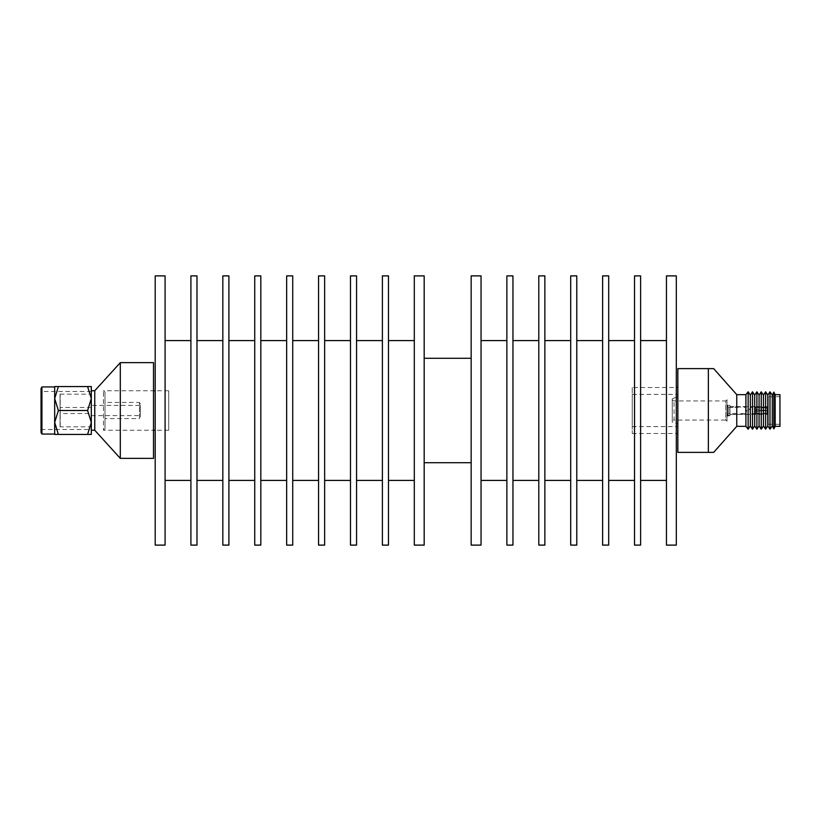 <?xml version="1.0" encoding="UTF-8"?>
<svg xmlns="http://www.w3.org/2000/svg" width="821" height="821" viewBox="0 0 821 821"><rect width="100%" height="100%" fill="white"/><g stroke="black" fill="none" stroke-linecap="round" stroke-linejoin="round"><path stroke-width="0.62" stroke-dasharray="4.11 3.08" d="M190.913 275.887L190.913 545.113M165.083 275.887L165.083 545.113M155.2 275.887L155.2 545.113M424.18 275.887L424.18 545.113M414.307 275.887L414.307 545.113M388.477 275.887L388.477 545.113M382.391 275.887L382.391 545.113M356.56 275.887L356.56 545.113M350.485 275.887L350.485 545.113M324.644 275.887L324.644 545.113M318.569 275.887L318.569 545.113M292.728 275.887L292.728 545.113M286.652 275.887L286.652 545.113M260.821 275.887L260.821 545.113M254.736 275.887L254.736 545.113M228.905 275.887L228.905 545.113M222.83 275.887L222.83 545.113M196.989 275.887L196.989 545.113M471.162 275.887L471.162 545.113M481.044 275.887L481.044 545.113M506.875 275.887L506.875 545.113M512.951 275.887L512.951 545.113M538.792 275.887L538.792 545.113M544.867 275.887L544.867 545.113M570.698 275.887L570.698 545.113M576.783 275.887L576.783 545.113M602.614 275.887L602.614 545.113M608.689 275.887L608.689 545.113M634.53 275.887L634.53 545.113M640.606 275.887L640.606 545.113M666.447 275.887L666.447 545.113M676.319 275.887L676.319 545.113M666.447 410.5L666.447 340.592L666.447 410.5M634.53 410.5L634.53 340.592L634.53 410.5M602.614 410.5L602.614 340.592L602.614 410.5M570.698 410.5L570.698 340.592L570.698 410.5M538.792 410.5L538.792 340.592L538.792 410.5M506.875 410.5L506.875 340.592L506.875 410.5M471.162 410.5L471.162 358.284L471.162 410.5M196.989 410.5L196.989 340.592L196.989 410.5M228.905 410.5L228.905 340.592L228.905 410.5M260.821 410.5L260.821 340.592L260.821 410.5M292.728 410.5L292.728 340.592L292.728 410.5M324.644 410.5L324.644 340.592L324.644 410.5M356.56 410.5L356.56 340.592L356.56 410.5M388.477 410.5L388.477 340.592L388.477 410.5M165.083 410.5L165.083 340.592L165.083 410.5M632.252 394.398L632.252 426.602L632.252 394.398L677.838 394.398L677.838 426.602L677.838 394.398M632.252 426.602L677.838 426.602M632.252 387.481L632.252 433.519L632.252 387.481L676.319 387.481M632.252 433.519L676.319 433.519M677.838 433.519L677.838 387.481L677.838 433.519M729.992 406.611L729.992 414.389L729.992 406.611L768.282 406.611L768.282 414.389L768.282 406.611M729.992 414.389L768.282 414.389M729.992 415.59L726.996 416.185L726.996 404.815L727.601 405.41L727.601 415.59L727.601 405.41L729.992 405.41L729.992 415.59L729.992 405.41M672.255 420.968L672.255 400.032L672.255 420.968L674.051 420.075L674.051 400.925L674.051 420.075L725.805 420.075L725.805 400.925L726.996 399.735L726.996 421.265L726.996 399.735M672.255 400.032L674.051 400.925L725.805 400.925L725.805 420.075L726.996 421.265M672.255 422.168L672.255 398.832L672.255 422.168L677.838 423.964L677.838 397.036L677.838 423.964M672.255 398.832L676.442 397.036L676.442 423.964L676.442 397.036L677.838 397.036M767.686 422.764L767.686 398.236L767.686 422.764L768.282 424.262L768.282 396.738L779.95 396.738L779.95 424.262L779.95 396.738M767.686 398.236L768.282 396.738L768.282 424.262L779.95 424.262M768.282 421.871L768.282 399.129L768.282 421.871L767.686 422.466L767.686 398.534L767.686 422.466M768.282 399.129L767.686 398.534M708.359 368.619L677.838 368.619L677.838 452.381L708.359 452.381L708.359 368.619L713.665 368.619M779.95 426.356L779.95 394.644M775.168 426.356L775.168 394.644M773.854 428.88L773.854 392.12M772.294 425.914L772.294 395.086M769.985 429.198L769.985 391.802M767.809 425.914L767.809 395.086M765.624 429.198L765.624 391.802M763.438 425.914L763.438 395.086M761.252 429.198L761.252 391.802M759.066 425.914L759.066 395.086M756.89 429.198L756.89 391.802M754.704 425.914L754.704 395.086M752.518 429.198L752.518 391.802M750.332 425.914L750.332 395.086M748.147 429.198L748.147 391.802M745.909 426.356L745.909 394.644M736.755 426.356L736.755 394.644M708.359 452.381L713.665 452.381M726.996 404.815L726.996 416.185M755.72 406.703L767.686 407.452L755.72 406.775L755.72 409.751L767.686 410.469L767.686 407.811L767.091 410.438L767.091 408.222L755.72 407.606L767.686 407.811L767.686 410.469L767.686 407.452L767.686 410.469L755.72 409.751L767.686 410.469L755.72 409.751L755.72 411.249L755.72 406.703L734.774 406.703L745.55 407.36L745.55 413.64L746.833 410.5L745.55 407.36L745.55 413.64L738.366 413.64L738.366 414.297L729.992 414.297L729.992 406.703L729.992 414.297M729.992 406.703L734.774 406.703L734.774 407.36L728.791 407.36L728.791 413.64L738.366 413.64L734.774 413.64L734.774 414.297L755.72 414.297L755.72 411.249L755.72 413.486L750.332 413.486L750.332 407.514L750.332 413.486L748.957 410.5L750.332 407.514L755.72 407.514M734.774 407.36L738.366 407.36L734.774 407.36M727.601 406.159L728.791 407.36L728.791 413.64L727.601 414.841L727.601 406.159L727.601 414.841M729.992 405.718L729.992 415.282L729.992 405.718L727.601 405.718L727.601 415.282L727.601 405.718M729.992 415.282L727.601 415.282M755.72 413.486L767.686 413.189L755.72 413.394L755.72 411.249L767.686 410.531L755.72 411.249L767.686 410.531L767.686 413.548L755.72 414.225L767.686 413.548L767.686 410.531L755.72 411.249L755.72 414.297M767.091 412.778L767.091 410.562L767.091 412.778M767.686 413.189L767.686 410.531L767.686 413.189M755.72 409.751L755.72 411.249L755.72 409.751M755.72 406.775L755.72 407.606L755.72 406.775M755.72 413.394L755.72 414.225L755.72 413.394M104.985 392.264L104.985 428.736L104.985 392.264L103.467 390.745L153.506 390.745L153.506 430.255L153.506 390.745M104.985 428.736L103.467 430.255L103.467 390.745L103.467 430.255L153.506 430.255M91.305 413.538L91.305 407.462L91.305 413.538L60.2 413.538L60.2 407.462L60.2 413.538M91.305 407.462L60.2 407.462M140.37 417.058L140.37 403.942L140.37 417.058L139.488 418.577L139.488 402.423L104.985 402.423L104.985 418.577L104.985 402.423M140.37 403.942L139.488 402.423L139.488 418.577L104.985 418.577M91.305 405.41L91.305 415.59L91.305 405.41L140.37 405.41L140.37 415.59L140.37 405.41M91.305 415.59L140.37 415.59M60.046 426.838L60.046 394.162L60.046 426.838L91.305 426.838L91.305 394.162L91.305 426.838M60.046 394.162L91.305 394.162M91.305 429.496L91.305 391.504L91.305 429.496L41.05 429.496L41.05 391.504L41.05 429.496M91.305 391.504L41.05 391.504M54.679 386.948L54.679 434.052L54.679 386.568L87.601 386.568L91.305 398.534L91.305 386.568L87.601 386.568M60.2 426.078L60.2 394.922L60.046 426.078M91.305 390.745L91.305 430.255L91.305 390.745M94.754 430.255L94.754 390.745M91.305 434.432L91.305 398.534L87.601 410.5L91.305 422.466L87.601 434.432L91.305 434.432M87.601 434.432L54.679 434.432L54.679 398.534L58.383 386.568M58.383 434.432L54.679 422.466L58.383 410.5L87.601 410.5M58.383 410.5L54.679 398.534M41.922 434.052L41.922 386.948M41.05 388.466L41.05 432.534M153.506 458.364L153.506 362.636M120.307 458.364L120.307 362.636M168.705 430.255L168.705 390.745L168.705 430.255L155.2 430.255M168.705 390.745L155.2 390.745"/><path stroke-width="1.23" d="M165.083 545.113L165.083 275.887L155.2 275.887L155.2 545.113L165.083 545.113M424.18 545.113L424.18 275.887L414.307 275.887L414.307 545.113L424.18 545.113M388.477 545.113L388.477 275.887L382.391 275.887L382.391 545.113L388.477 545.113M356.56 545.113L356.56 275.887L350.485 275.887L350.485 545.113L356.56 545.113M324.644 545.113L324.644 275.887L318.569 275.887L318.569 545.113L324.644 545.113M292.728 545.113L292.728 275.887L286.652 275.887L286.652 545.113L292.728 545.113M260.821 545.113L260.821 275.887L254.736 275.887L254.736 545.113L260.821 545.113M228.905 545.113L228.905 275.887L222.83 275.887L222.83 545.113L228.905 545.113M196.989 545.113L196.989 275.887L190.913 275.887L190.913 545.113L196.989 545.113M481.044 545.113L481.044 275.887L471.162 275.887L471.162 545.113L481.044 545.113M512.951 545.113L512.951 275.887L506.875 275.887L506.875 545.113L512.951 545.113M544.867 545.113L544.867 275.887L538.792 275.887L538.792 545.113L544.867 545.113M576.783 545.113L576.783 275.887L570.698 275.887L570.698 545.113L576.783 545.113M608.689 545.113L608.689 275.887L602.614 275.887L602.614 545.113L608.689 545.113M640.606 545.113L640.606 275.887L634.53 275.887L634.53 545.113L640.606 545.113M676.319 545.113L676.319 275.887L666.447 275.887L666.447 545.113L676.319 545.113M676.319 433.519L677.838 433.519M676.319 387.481L677.838 387.481M736.755 394.644L736.755 426.356L713.665 452.381L677.838 452.381L677.838 368.619L713.665 368.619L736.755 394.644L745.909 394.644L745.909 426.356L748.147 429.198L748.147 391.802L745.909 394.644M708.359 368.619L708.359 452.381M736.755 426.356L745.909 426.356M748.147 391.802L750.332 395.086L750.332 425.914L748.147 429.198M750.332 425.914L752.518 429.198L752.518 391.802L750.332 395.086M752.518 391.802L754.704 395.086L754.704 425.914L752.518 429.198M754.704 425.914L756.89 429.198L756.89 391.802L754.704 395.086M756.89 391.802L759.066 395.086L759.066 425.914L756.89 429.198M759.066 425.914L761.252 429.198L761.252 391.802L759.066 395.086M761.252 391.802L763.438 395.086L763.438 425.914L761.252 429.198M763.438 425.914L765.624 429.198L765.624 391.802L763.438 395.086M765.624 391.802L767.809 395.086L767.809 425.914L765.624 429.198M767.809 425.914L769.985 429.198L769.985 391.802L767.809 395.086M769.985 391.802L772.294 395.086L772.294 425.914L769.985 429.198M772.294 425.914L773.854 428.88L773.854 392.12L772.294 395.086M773.854 392.12L775.168 394.644L775.168 426.356L773.854 428.88M775.168 426.356L779.95 426.356L779.95 394.644L775.168 394.644M120.307 362.636L94.754 390.745L94.754 430.255L120.307 458.364L153.506 458.364L153.506 362.636L120.307 362.636L120.307 458.364M41.922 434.052L41.05 432.534L41.05 388.466L41.922 386.948L41.922 434.052L54.679 434.052M87.601 386.568L91.305 386.568L91.305 398.534L87.601 386.568L54.679 386.568L54.679 398.534L54.679 386.948L41.922 386.948M94.754 390.745L91.305 390.745M94.754 430.255L91.305 430.255M91.305 398.534L91.305 434.432L87.601 434.432L91.305 422.466L87.601 410.5L91.305 398.534M58.383 386.568L54.679 398.534L54.679 434.432L87.601 434.432M54.679 398.534L58.383 410.5L87.601 410.5M58.383 410.5L54.679 422.466L58.383 434.432M155.2 390.745L153.506 390.745M155.2 430.255L153.506 430.255M190.913 480.408L165.083 480.408M414.307 480.408L388.477 480.408M382.391 480.408L356.56 480.408M350.485 480.408L324.644 480.408M318.569 480.408L292.728 480.408M286.652 480.408L260.821 480.408M254.736 480.408L228.905 480.408M222.83 480.408L196.989 480.408M424.18 462.716L471.162 462.716M506.875 480.408L481.044 480.408M538.792 480.408L512.951 480.408M570.698 480.408L544.867 480.408M602.614 480.408L576.783 480.408M634.53 480.408L608.689 480.408M666.447 480.408L640.606 480.408M666.447 340.592L640.606 340.592M634.53 340.592L608.689 340.592M602.614 340.592L576.783 340.592M570.698 340.592L544.867 340.592M538.792 340.592L512.951 340.592M506.875 340.592L481.044 340.592M424.18 358.284L471.162 358.284M222.83 340.592L196.989 340.592M254.736 340.592L228.905 340.592M286.652 340.592L260.821 340.592M318.569 340.592L292.728 340.592M350.485 340.592L324.644 340.592M382.391 340.592L356.56 340.592M414.307 340.592L388.477 340.592M190.913 340.592L165.083 340.592"/></g></svg>
